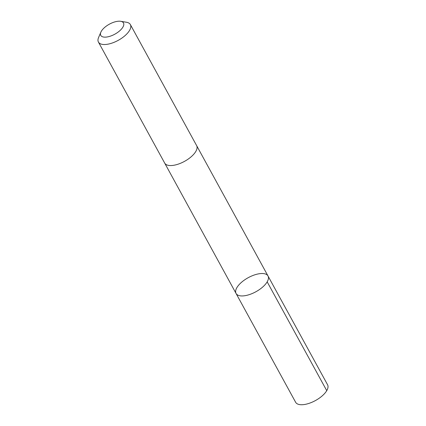 <?xml version="1.0" encoding="UTF-8"?>
<svg xmlns="http://www.w3.org/2000/svg" width="426" height="426" viewBox="0 0 426 426"><rect width="100%" height="100%" fill="white"/><g stroke="black" fill="none" stroke-linecap="round" stroke-linejoin="round"><path stroke-width="0.64" d="M260.925 273.551A18.206 8.009 151.3 0 1 268.007 275.984A18.206 8.009 151.3 0 1 255.888 291.751A18.206 8.009 151.3 0 1 236.068 293.471A18.206 8.009 151.3 0 1 242.527 281.458A18.206 8.009 151.3 0 1 260.925 273.551M295.633 402.266A18.206 8.009 -28.7 0 0 302.721 404.7A18.206 8.009 -28.7 0 0 321.119 396.792A18.206 8.009 -28.7 0 0 327.578 384.779L268.007 275.984A18.206 8.009 151.3 0 1 255.888 291.751A18.206 8.009 151.3 0 1 236.068 293.471L295.633 402.266M100.882 32.147L98.587 37.493A18.206 8.009 -28.7 0 0 98.422 42.057L164.686 163.083A18.206 8.009 -28.7 0 0 171.769 165.517A18.206 8.009 -28.7 0 0 190.172 157.609A18.206 8.009 -28.7 0 0 196.626 145.596L130.367 24.57A18.206 8.009 -28.7 0 0 126.431 22.248L120.691 21.3A12.95 5.698 -28.7 0 0 109.391 24.17A12.95 5.698 -28.7 0 0 100.882 32.147A12.95 5.698 -28.7 0 0 105.808 37.121A12.95 5.698 -28.7 0 0 121.085 29.485A12.95 5.698 -28.7 0 0 120.691 21.3M98.422 42.057A18.206 8.009 -28.7 0 0 105.51 44.485A18.206 8.009 -28.7 0 0 123.907 36.577A18.206 8.009 -28.7 0 0 130.367 24.57M267.177 281.858L326.742 390.658M164.761 163.217L236.068 293.471M196.7 145.735L268.007 275.984"/></g></svg>

